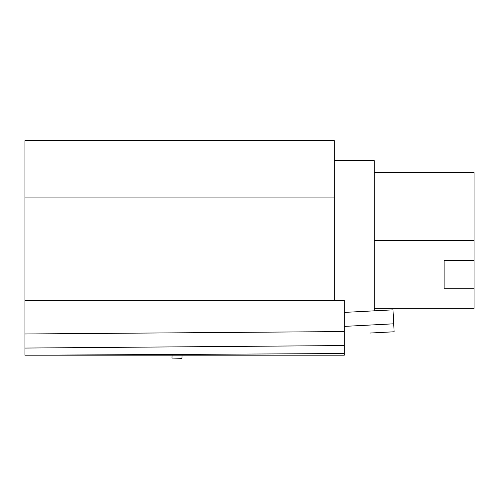 <?xml version="1.0" encoding="UTF-8"?>
<svg xmlns="http://www.w3.org/2000/svg" width="499" height="499" viewBox="0 0 499 499"><rect width="100%" height="100%" fill="white"/><g stroke="black" fill="none" stroke-linecap="round" stroke-linejoin="round"><path stroke-width="0.75" d="M369.859 333.051L394.129 331.779L392.981 309.854L344.31 312.405M172.049 355.194L171.974 358.07L181.948 358.338L182.035 355.194M344.31 331.561L24.95 333.981M344.31 326.396L393.711 323.807M344.31 345.551L24.95 348.059M344.31 353.541L32.429 355.194M334.33 300.342L334.33 140.662L24.95 140.662L24.95 355.194L344.31 355.194L344.31 300.342L24.95 300.342M334.33 160.622L374.25 160.622L374.25 310.833M444.11 288.222L444.11 260.565L474.05 260.565L474.05 288.222L444.11 288.222L444.11 260.565M474.05 260.565L474.05 172.598L374.25 172.598M374.25 240.462L474.05 240.462M374.25 308.326L474.05 308.326L474.05 288.222M334.33 197.08L24.95 197.08"/></g></svg>
